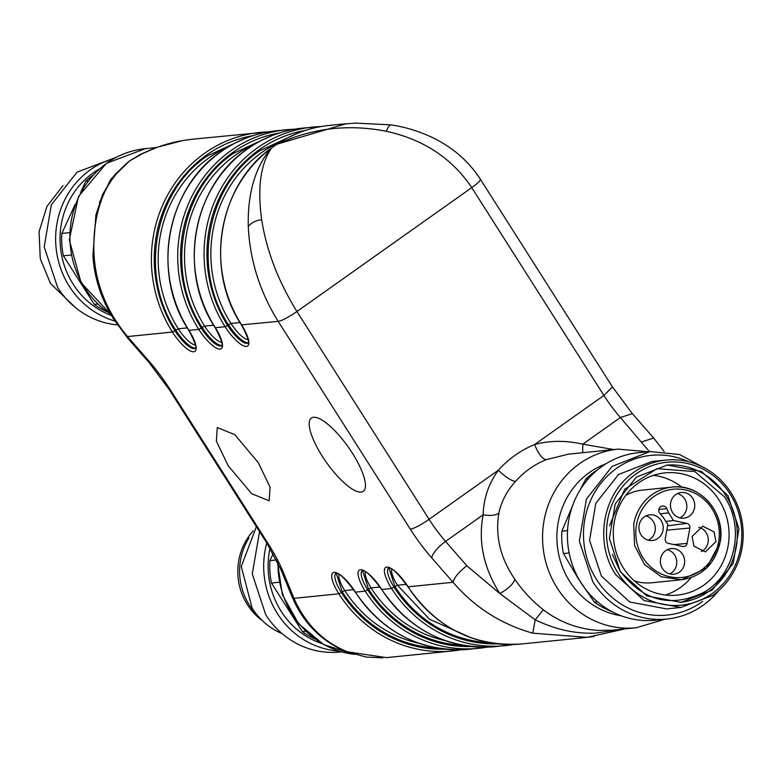 <?xml version="1.0" encoding="UTF-8"?>
<svg xmlns="http://www.w3.org/2000/svg" width="781" height="781" viewBox="0 0 781 781"><rect width="100%" height="100%" fill="white"/><g stroke="black" fill="none" stroke-linecap="round" stroke-linejoin="round"><path stroke-width="1.17" d="M597.514 469.879A78.549 73.951 84.2 0 0 585.809 479.007L580.117 489.951M572.776 505.19L561.91 531.168A78.549 73.951 84.2 0 0 563.472 553.553L577.823 577.95L594.361 602.131A78.549 73.951 84.2 0 0 611.806 611.552M585.809 479.007L588.376 478.743M706.297 468.922L679.607 454.542L649.909 451.564L638.243 452.736A84.163 79.232 84.2 0 0 581.132 582.929A84.163 79.232 84.2 0 0 655.142 620.212L666.808 619.03A84.163 79.232 84.2 0 0 718.598 590.748M561.91 531.168L567.533 530.602M563.472 553.553L569.144 552.977M594.361 602.131L597.514 601.809M649.909 451.564L612.158 466.355L586.404 499.059L579.336 541.165L592.799 581.757A84.163 79.232 84.2 0 0 666.808 619.03M702.705 601.321A80.277 75.572 -95.8 0 1 596.577 579.531A80.277 75.572 -95.8 0 1 600.657 483.576A80.277 75.572 -95.8 0 1 688.627 461.737M665.978 460.087L651.676 461.532L618.454 474.555L595.786 503.325L589.577 540.384L601.419 576.105L629.808 602.014L666.544 608.907L680.847 607.462L644.11 600.569L615.721 574.66C593.96 542.248 602.805 493.065 634.172 472.075A74.058 69.724 84.2 0 1 665.978 460.087A74.058 69.724 84.2 0 1 731.104 492.899A74.058 69.724 84.2 0 1 712.643 595.483L680.847 607.462M636.115 473.872A71.813 67.615 -95.8 0 1 730.108 494.061A71.813 67.615 -95.8 0 1 712.213 593.531A71.813 67.615 -95.8 0 1 618.22 573.342A71.813 67.615 -95.8 0 1 636.115 473.872M620.407 571.799L646.863 595.942L681.091 602.366L712.047 590.231L733.164 563.423L738.963 528.893L727.921 495.603L701.465 471.46L667.238 465.037L636.281 477.171L615.164 503.979L609.365 538.509L620.407 571.799M680.153 602.454A69.011 64.969 84.2 0 0 726.037 495.798A69.011 64.969 84.2 0 0 666.291 465.144M612.372 554.354L620.055 570.901C643.134 601.224 671.182 608.301 704.189 592.125C735.185 574.513 745.211 527.536 724.514 496.882L694.807 471.578L657.006 468.678L624.702 489.218L609.492 525.808M623.336 567.914A61.435 57.843 84.2 0 0 677.361 595.122A61.435 57.843 84.2 0 0 719.057 500.084A61.435 57.843 84.2 0 0 665.031 472.876A61.435 57.843 84.2 0 0 623.336 567.914M665.529 595.034A61.435 57.843 84.2 0 0 691.126 577.608M682.008 487.285A61.435 57.843 84.2 0 0 653.453 475.336M111.468 315.534A80.277 75.572 -95.8 0 1 73.131 284.147A80.277 75.572 -95.8 0 1 99.031 169.184M106.685 311.697A78.549 73.951 -95.8 0 1 94.286 304.385L63.398 255.807A78.549 73.951 -95.8 0 1 61.845 233.421L74.966 204.768M88.019 181.026L85.734 181.26L80.804 192.019M85.734 181.26A78.549 73.951 -95.8 0 1 92.91 175.217M114.846 321.02A84.163 79.232 -95.8 0 1 69.353 286.373A84.163 79.232 -95.8 0 1 114.065 158.504M97.537 304.063L94.286 304.385M70.993 255.045L63.398 255.807M69.363 232.66L61.845 233.421M117.433 324.896A84.163 79.232 -95.8 0 1 57.677 287.545L44.224 246.962L51.292 204.847L77.036 172.152L116.535 157.176M63.007 185.634L46.977 206.311L39.05 231.791L40.27 258.706L50.492 283.493L75.298 307.46M273.125 553.602L269.904 560.631L276.513 559.967M279.061 582.255L271.466 583.026A78.549 73.951 -95.8 0 1 269.904 560.631M271.466 583.026L302.354 631.604L305.596 631.273M321.948 643.593A80.277 75.572 -95.8 0 1 281.199 611.357A80.277 75.572 -95.8 0 1 270.011 548.203M314.753 638.907A78.549 73.951 -95.8 0 1 302.354 631.604M338.817 651.061A84.163 79.232 -95.8 0 1 277.411 613.583A84.163 79.232 -95.8 0 1 266.76 542.951M341.502 651.862L339.755 652.037A84.163 79.232 -95.8 0 1 265.745 614.754L252.273 573.928L259.556 531.607M282.117 633.625A67.332 63.388 -95.8 0 1 252.136 608.165L241.261 566.469L256.393 526.638M256.685 614.491A60.596 57.052 -95.8 0 1 249.481 605.246A60.596 57.052 -95.8 0 1 248.963 537.943M498.844 513.224C495.525 515.46 490.292 515.977 483.146 514.786C483.615 498.581 488.535 483.937 497.907 470.855L498.385 470.201A16.831 4.305 -138.2 0 0 515.597 481.291C506.898 490.907 501.324 501.548 498.844 513.224C495.066 536.157 500.416 558.2 514.904 579.365C522.401 590.475 531.861 600.609 543.293 609.776C559.499 622.096 577.696 628.969 597.875 630.384L611.816 630.218L636.134 627.768L665.061 619.206M648.162 451.74L618.103 449.134L568.656 454.122L546.085 459.687C542.307 459.033 538.48 453.986 534.595 444.545C549.58 440.435 565.649 440.308 582.811 444.164L613.798 449.563M514.904 579.365C513.127 584.149 508.119 588.884 499.86 593.56C483.576 567.846 478.001 541.584 483.146 514.786L445.56 541.418L466.872 565.795L499.86 593.56L535.19 619.821L543.293 609.776M622.926 629.095L594.448 633.245L585.574 633.098C568.988 632.395 552.187 627.963 535.19 619.821L532.798 633.166L587.166 637.345L594.058 636.515M582.655 452.707L582.811 444.164L620.387 417.532L632.366 413.647L612.46 386.966L480.325 179.152A16.831 2.675 -32.5 0 1 471.763 187.616C451.994 158.25 423.517 139.467 386.361 131.276C347.76 123.74 311.043 128.211 276.201 144.69A2.245 0.664 -125.3 0 0 276.064 144.729A2.245 0.664 -125.3 0 0 275.986 144.846M480.325 179.152C468.854 161.56 453.41 147.951 434.002 138.335C420.529 131.706 406.266 127.225 391.213 124.882L355.609 123.105L345.837 123.847L276.884 144.212L271.554 147.98C260.571 163.942 257.271 187.821 261.674 219.627C266.526 250.74 278.28 281.365 296.936 311.502L429.081 519.316A56.105 16.684 -125.3 0 0 445.56 541.418A16.831 5.223 138.8 0 0 431.747 557.907L453.058 582.284C454.317 577.354 458.916 571.858 466.872 565.795M587.517 637.325L521.61 643.974A129.041 121.494 -95.8 0 1 408.121 586.814L453.058 582.284C474.584 607.306 501.168 624.263 532.798 633.166M649.431 451.613L620.387 417.532A56.105 16.684 -125.3 0 1 603.908 395.43L471.763 187.616L296.936 311.502A16.831 2.675 147.5 0 1 278.173 321.362C259.888 291.948 249.92 260.376 248.29 226.656C247.46 193.844 254.977 167.788 270.851 148.488A129.041 121.494 84.2 0 0 241.671 325.052A24.689 7.341 54.7 0 1 246.474 346.452A24.689 7.341 54.7 0 1 225.113 326.722L215.322 327.708A24.689 7.341 54.7 0 1 220.125 349.107A24.689 7.341 54.7 0 1 198.764 329.377L188.982 330.363A24.689 7.341 54.7 0 1 193.776 351.772A24.689 7.341 54.7 0 1 172.425 332.042L127.488 336.572L148.8 360.949A72.936 21.692 54.7 0 1 170.229 389.68L268.059 543.537A72.936 21.692 54.7 0 1 283.542 572.863L293.939 598.344C305.517 624.263 323.402 642.099 347.584 651.852L386.429 657.622L452.355 650.963A129.041 121.494 -95.8 0 1 338.876 593.804A24.689 7.341 54.7 0 1 334.073 572.405A24.689 7.341 54.7 0 1 355.433 592.135L365.215 591.149A24.689 7.341 54.7 0 1 360.422 569.749A24.689 7.341 54.7 0 1 381.782 589.479L391.564 588.493A24.689 7.341 54.7 0 1 386.761 567.084A24.689 7.341 54.7 0 1 408.121 586.814L407.975 586.785C398.427 574.055 392.267 567.855 389.504 568.168L388.616 568.099M664.162 451.486L653.668 438.024L641.699 441.909M270.665 148.624L271.554 147.98A2.245 0.664 -125.3 0 0 271.427 148.019A2.245 0.664 -125.3 0 0 271.349 148.126M322.26 456.202A44.888 13.345 54.7 0 1 311.365 418.06A44.888 13.345 54.7 0 1 352.368 453.165A44.888 13.345 54.7 0 1 363.272 491.298A44.888 13.345 54.7 0 1 322.26 456.202M258.286 462.655L234.788 434.636L217.274 427.549L216.376 441.187L228.179 465.691L251.667 493.709L269.181 500.797L270.08 487.168L258.286 462.655M194.342 139.038L187.538 139.858C166.851 142.64 147.57 149.64 129.695 160.847C115.871 172.103 106.323 185.536 101.042 201.147C95.624 216.522 93.261 233.792 93.935 252.966C95.37 283.493 106.558 311.365 127.488 336.572A16.831 5.223 -41.2 0 0 127.928 338.358L149.239 362.735A16.831 5.223 -41.2 0 1 148.8 360.949M276.699 144.339L276.884 144.212A129.041 121.494 84.2 0 1 329.24 125.419L345.827 123.749M347.584 651.852L345.778 651.403C323.275 641.923 306.367 625.903 295.052 603.332L291.469 595.405A16.831 9.919 -22.2 0 0 293.939 598.344L338.876 593.804L341.375 592.496A22.444 6.678 54.7 0 1 335.928 573.42L336.816 573.488C339.579 573.166 345.729 579.375 355.287 592.105L355.433 592.135A129.041 121.494 -95.8 0 0 468.922 649.294L468.922 649.294C421.34 652.252 383.471 633.196 355.287 592.105M182.08 140.726L157.323 147.209L139.906 154.726L129.695 160.847L110.687 179.376L99.353 202.748M93.935 252.966L92.91 255.631L95.907 214.941L102.77 194.225L112.444 177.853L115.578 173.929L129.695 160.847L144.592 152.432M92.91 255.631L92.91 255.641C94.355 278.202 101.276 299.387 113.684 319.185L127.928 338.358M345.778 651.403L366.035 657.036L382.729 657.895M634.338 580.859A46.567 43.843 84.2 0 0 651.618 582.782L681.471 579.766L661.361 576.798L644.54 564.565L634.611 545.675L633.703 524.178A46.567 43.843 84.2 0 1 672.119 487.1A46.567 43.843 84.2 0 1 719.897 542.688L706.532 568.031L681.471 579.766C702.119 576.427 714.966 564.058 720.023 542.639C726.369 513.39 700.264 483.127 672.119 487.1L642.265 490.117A46.567 43.843 84.2 0 0 625.718 495.447M693.977 546.173L692.093 536.479L702.734 526.209L714.088 531.92L715.972 541.614L705.331 551.884L693.977 546.173M660.57 558.825A12.906 12.145 84.2 0 0 662.454 568.509A12.906 12.145 84.2 0 0 673.808 574.22A12.906 12.145 84.2 0 0 684.449 563.95A12.906 12.145 84.2 0 0 682.565 554.266A12.906 12.145 84.2 0 0 671.211 548.545A12.906 12.145 84.2 0 0 660.57 558.825M639.131 525.105A12.906 12.145 84.2 0 0 641.016 534.79A12.906 12.145 84.2 0 0 652.369 540.511A12.906 12.145 84.2 0 0 663.01 530.24A12.906 12.145 84.2 0 0 661.126 520.546A12.906 12.145 84.2 0 0 649.772 514.835A12.906 12.145 84.2 0 0 639.131 525.105M670.654 502.769A12.906 12.145 84.2 0 0 672.539 512.453A12.906 12.145 84.2 0 0 683.892 518.174A12.906 12.145 84.2 0 0 694.534 507.894A12.906 12.145 84.2 0 0 692.649 498.21A12.906 12.145 84.2 0 0 681.296 492.489A12.906 12.145 84.2 0 0 670.654 502.769M668.204 543.342L682.74 546.466A3.925 3.7 84.2 0 0 687.075 543.391L689.838 528.005A3.925 3.7 84.2 0 0 686.899 523.377L673.495 520.497L668.643 512.863L666.837 508.646A4.491 4.227 84.2 0 0 658.998 508.919A4.491 4.227 84.2 0 0 659.935 513.527L662.962 516.895L667.814 524.529L665.266 538.714A3.925 3.7 84.2 0 0 668.204 543.342M701.309 551.581A12.906 12.145 84.2 0 0 708.074 542.414A12.906 12.145 84.2 0 0 706.18 532.72A12.906 12.145 84.2 0 0 698.858 527.312M669.786 573.918A12.906 12.145 84.2 0 0 676.551 564.751A12.906 12.145 84.2 0 0 674.657 555.057A12.906 12.145 84.2 0 0 667.335 549.648M648.347 540.208A12.906 12.145 84.2 0 0 655.113 531.031A12.906 12.145 84.2 0 0 653.219 521.347A12.906 12.145 84.2 0 0 645.897 515.938M679.87 517.862A12.906 12.145 84.2 0 0 686.636 508.695A12.906 12.145 84.2 0 0 684.742 499.01A12.906 12.145 84.2 0 0 677.42 493.602M668.643 512.863L660.189 513.8M673.495 520.497L665.851 521.435M253.142 530.982A58.907 55.461 84.2 0 0 238.781 560.426A58.907 55.461 84.2 0 0 262.172 620.485M605.783 463.904A78.549 73.951 84.2 0 0 589.274 472.622A78.549 73.951 84.2 0 0 558.874 555.223A78.549 73.951 84.2 0 0 621.11 615.75M618.103 449.134A89.766 84.514 84.2 0 0 579.561 463.66A89.766 84.514 84.2 0 0 547.735 568.363A89.766 84.514 84.2 0 0 636.134 627.768M515.597 481.291A89.766 84.514 -95.8 0 1 529.694 468.688A89.766 84.514 -95.8 0 1 546.085 459.687M241.554 324.867L278.173 321.362L410.318 529.176A16.831 2.675 147.5 0 0 429.081 519.316L498.385 470.201A106.606 100.358 -95.8 0 1 515.138 455.235A106.606 100.358 -95.8 0 1 534.595 444.545L603.908 395.43L612.46 386.966M431.747 557.907A72.936 21.692 54.7 0 1 410.318 529.176M391.681 125.048C390.002 124.345 388.225 126.415 386.361 131.276M261.674 219.627C255.348 220.574 250.896 222.917 248.29 226.656M268.293 131.872A129.041 121.494 84.2 0 0 259.995 132.409L259.995 132.409A129.041 121.494 84.2 0 0 204.583 153.291A129.041 121.494 84.2 0 0 172.425 332.042L174.924 330.724A22.444 6.678 54.7 0 0 195.426 348.277L195.426 348.277C193.786 347.76 200.551 352.797 188.836 330.334L188.982 330.363A129.041 121.494 84.2 0 1 221.14 151.621A129.041 121.494 84.2 0 1 276.552 130.739L286.334 129.753A129.041 121.494 84.2 0 0 230.932 150.635A129.041 121.494 84.2 0 0 198.764 329.377L201.264 328.069A22.444 6.678 54.7 0 0 221.765 345.622L221.775 345.612M294.642 129.216A129.041 121.494 84.2 0 0 286.334 129.753L294.642 129.216M215.214 327.522L215.185 327.669C177.287 271.232 192.692 185.614 247.382 148.995C264.203 137.173 282.712 130.202 302.891 128.084L320.991 126.561A129.041 121.494 84.2 0 0 312.683 127.088L312.683 127.088A129.041 121.494 84.2 0 0 257.271 147.97A129.041 121.494 84.2 0 0 225.113 326.722L227.613 325.404A22.444 6.678 54.7 0 0 248.114 342.957L248.114 342.957C246.474 342.449 253.239 347.486 241.524 325.013C204.466 269.679 218.27 186.151 270.734 148.527L276.777 144.251C292.846 133.668 310.33 127.391 329.24 125.419M302.891 128.084A129.041 121.494 84.2 0 0 247.489 148.956A129.041 121.494 84.2 0 0 215.322 327.708L215.185 327.669C226.89 350.142 220.135 345.104 221.765 345.622M188.865 330.187L188.836 330.334C150.948 273.887 166.353 188.27 221.033 151.66C237.863 139.828 256.363 132.858 276.552 130.739M291.469 595.405L281.072 569.925L266.965 543.273L169.135 389.416A16.831 2.675 -32.5 0 0 170.229 389.68M266.965 543.273A16.831 2.675 -32.5 0 0 268.059 543.537M281.072 569.925A16.831 9.919 -22.2 0 0 283.542 572.863M460.605 649.831A129.041 121.494 -95.8 0 1 452.355 650.963L460.605 649.831M468.922 649.294L486.953 647.166A129.041 121.494 -95.8 0 1 478.704 648.308A129.041 121.494 -95.8 0 1 365.215 591.149L367.724 589.831A22.444 6.678 54.7 0 1 362.267 570.765L363.165 570.823C365.918 570.511 372.078 576.72 381.636 589.44L381.782 589.479A129.041 121.494 -95.8 0 0 495.261 646.639L495.261 646.639C447.689 649.597 409.81 630.531 381.636 589.44M495.261 646.639L513.293 644.51A129.041 121.494 -95.8 0 1 505.043 645.643A129.041 121.494 -95.8 0 1 391.564 588.493L394.063 587.175A22.444 6.678 54.7 0 1 388.616 568.109M252.927 135.669A126.795 119.376 84.2 0 0 206.526 155.087A126.795 119.376 84.2 0 0 174.924 330.724L175.793 330.099A22.444 6.678 -125.3 0 0 195.553 347.984M279.266 133.014A126.795 119.376 84.2 0 0 232.875 152.422A126.795 119.376 84.2 0 0 201.264 328.069L202.142 327.444A22.444 6.678 -125.3 0 0 221.902 345.329M305.615 130.359A126.795 119.376 84.2 0 0 259.214 149.767A126.795 119.376 84.2 0 0 227.613 325.404L228.491 324.789A22.444 6.678 -125.3 0 0 248.251 342.664M444.779 649.177A126.795 119.376 -95.8 0 1 341.375 592.496L342.254 591.871L336.25 573.391M471.128 646.522A126.795 119.376 -95.8 0 1 367.724 589.831L368.593 589.216L362.589 570.735M497.477 643.856A126.795 119.376 -95.8 0 1 394.063 587.175L394.942 586.551L388.938 568.08M228.677 146.672A123.437 116.213 84.2 0 0 209.064 157.811A123.437 116.213 84.2 0 0 178.302 328.791L175.793 330.099C138.872 275.107 153.886 191.648 207.121 156.015L245.234 138.452M255.016 144.016A123.437 116.213 84.2 0 0 235.403 155.155A123.437 116.213 84.2 0 0 204.642 326.126L202.142 327.444C165.211 272.452 180.235 188.992 233.46 153.359L271.573 135.796M281.365 141.351A123.437 116.213 84.2 0 0 261.752 152.5A123.437 116.213 84.2 0 0 230.991 323.471L228.491 324.789C191.56 269.787 206.574 186.327 259.809 150.704L297.922 133.131M489.375 642.675A125.682 118.322 -95.8 0 1 394.942 586.551L397.441 585.242L406.364 584.344M463.035 645.34A125.682 118.322 -95.8 0 1 368.593 589.216L371.092 587.898A20.199 6.004 54.7 0 1 365.43 571.819M436.686 647.996A125.682 118.322 -95.8 0 1 342.254 591.871L344.753 590.553A20.199 6.004 -125.3 0 1 339.081 574.474M248.163 339.628A20.199 6.004 -125.3 0 1 230.991 323.471L240.001 322.563M187.313 327.883L178.302 328.791A20.199 6.004 -125.3 0 0 195.475 344.948M391.769 569.164A20.199 6.004 -125.3 0 0 397.441 585.242L429.628 619.304L471.49 637.921M213.662 325.218L204.642 326.126A20.199 6.004 -125.3 0 0 221.824 342.293M156.483 147.511L145.461 148.624L106.919 163.141A89.766 84.514 -95.8 0 0 110.638 314.089M445.17 640.586A123.437 116.213 -95.8 0 1 371.092 587.898L380.015 587M418.821 643.251A123.437 116.213 -95.8 0 1 344.753 590.553L353.666 589.655M354.125 654.312A89.766 84.514 -95.8 0 1 277.977 562.964M718.569 542.17A44.322 41.725 84.2 0 0 685.367 489.941A44.322 41.725 84.2 0 0 636.535 524.549A44.322 41.725 84.2 0 0 669.737 576.768A44.322 41.725 84.2 0 0 718.569 542.17M658.842 509.515L666.837 508.646M686.899 523.377L667.579 525.808M666.798 530.162L689.838 528.005M687.075 543.391L674.11 544.611M587.166 637.345L625.112 628.881M653.668 438.024L632.366 413.647M521.61 643.974C474.038 646.941 436.159 627.875 407.975 586.785M194.088 139.057L268.303 131.872M169.135 389.416L149.239 362.735M141.556 153.896L138.881 155.253M115.549 173.909L110.804 180.108M110.912 314.567L81.058 282.683L69.304 239.855L78.461 196.539L106.382 163.336C118.204 155.029 131.237 150.118 145.461 148.624M354.281 654.351L323.676 644.569L298.557 623.707L282.39 594.731L277.362 561.676"/></g></svg>
